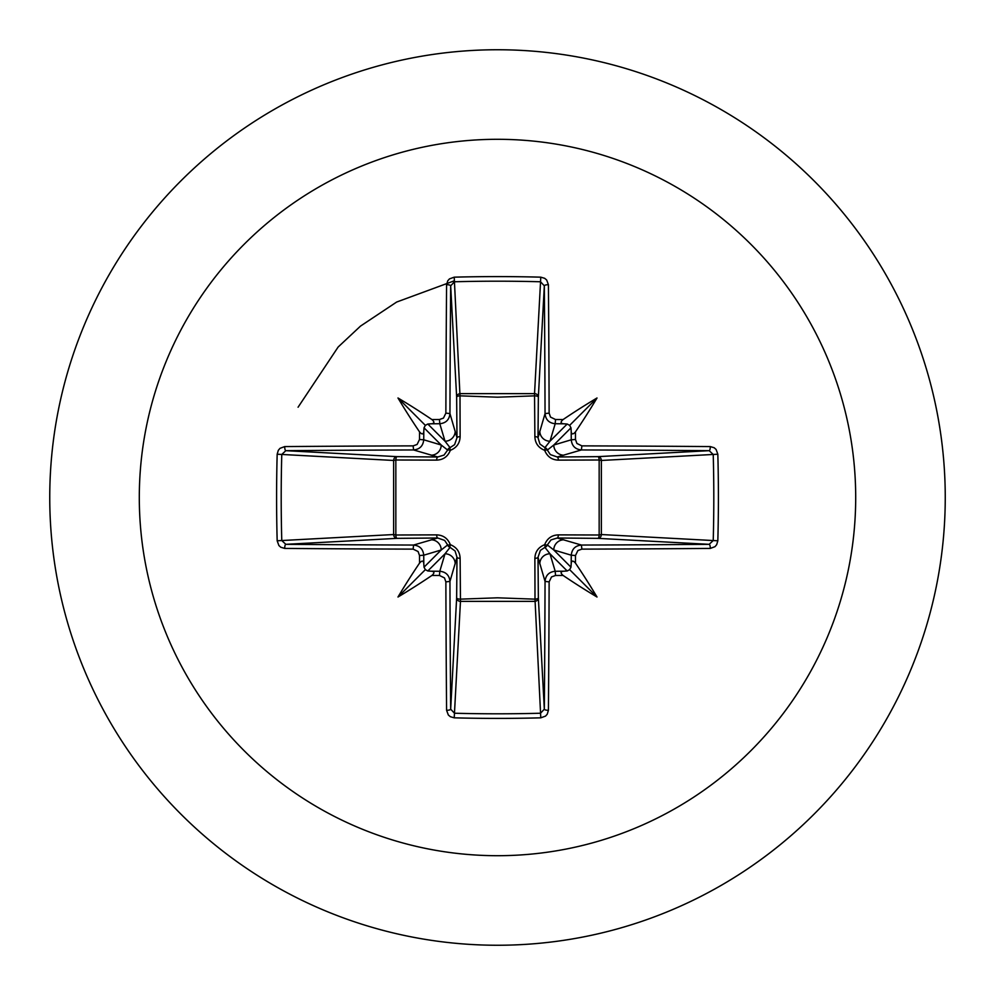 <?xml version="1.0" encoding="UTF-8"?>
<svg xmlns="http://www.w3.org/2000/svg" width="995" height="995" viewBox="0 0 995 995"><rect width="100%" height="100%" fill="white"/><g stroke="black" fill="none" stroke-linecap="round" stroke-linejoin="round"><path stroke-width="1.49" d="M423.795 563.655C423.435 560.483 422.029 560.284 419.567 563.071A716.226 62.424 -90 0 1 419.517 555.521L418.087 551.529L413.124 549.128A715.641 18.731 180 0 1 284.707 548.419L280.789 547.238L278.899 545.534L277.17 540.783A709.36 310.962 -90 0 1 276.598 497.5A709.36 310.962 -90 0 1 277.17 454.217L281.772 454.454A705.579 309.308 90 0 0 281.199 497.5A705.579 309.308 90 0 0 281.772 540.546L285.839 544.327A711.823 18.631 0 0 0 413.584 545.049C419.728 545.67 423.111 549.053 423.733 555.21A712.408 62.088 90 0 0 423.795 563.655L424.019 567.187L425.362 569.637L427.813 570.981L431.345 571.205A712.408 62.088 0 0 0 439.79 571.267C445.959 571.901 449.342 575.284 449.951 581.416A711.823 18.631 90 0 0 450.673 709.161L454.454 713.228A705.579 309.308 -0 0 0 497.5 713.801A705.579 309.308 -0 0 0 540.546 713.228L544.327 709.161A711.823 18.631 -90 0 0 545.049 581.416C545.67 575.272 549.053 571.889 555.21 571.267A712.408 62.088 0 0 0 563.655 571.205L567.187 570.981L569.637 569.637L570.981 567.187L571.205 563.655A712.408 62.088 -90 0 0 571.267 555.21C571.901 549.041 575.284 545.658 581.416 545.049L581.876 549.128L577.896 550.533L575.483 555.521L571.267 555.21L553.78 549.974L547.349 544.937A3.818 3.781 -45 0 1 544.937 547.349L549.974 553.78L555.21 571.267L555.521 575.483L551.529 576.913L549.128 581.876L545.049 581.416L538.009 557.262L538.357 597.933A3.818 3.433 -3.1 0 1 534.539 601.366L460.461 601.366A3.818 3.433 3.1 0 1 456.643 597.933A3.818 1.231 -179.5 0 0 460.001 599.164L497.5 597.808L534.999 599.164L534.875 558.382C535.111 551.79 538.37 547.225 544.675 544.675C547.2 538.382 551.777 535.123 558.382 534.875L599.164 534.999A3.818 1.231 -89.5 0 1 597.933 538.357L557.262 538.009L581.416 545.049A711.823 18.631 -0 0 0 709.161 544.327L713.228 540.546L717.83 540.783L716.686 544.675L714.995 546.665L710.293 548.419A715.641 18.731 180 0 1 581.876 549.128M549.128 581.876A715.641 18.731 90 0 1 548.419 710.293L547.238 714.211L545.534 716.101L540.783 717.83A709.36 310.962 180 0 1 497.5 718.402A709.36 310.962 180 0 1 454.217 717.83L460.461 601.366L460.125 558.382C459.877 551.777 456.618 547.2 450.325 544.675C447.775 538.37 443.21 535.111 436.618 534.875L395.836 534.999L395.836 460.001L436.618 460.125C443.223 459.877 447.8 456.618 450.325 450.325C456.63 447.775 459.889 443.21 460.125 436.618L460.001 395.836L497.5 397.192L534.999 395.836A3.818 1.231 -179.5 0 1 538.357 397.067L538.009 437.738L545.049 413.584L549.128 413.124L550.533 417.104L555.521 419.517A716.226 62.424 0 0 1 563.071 419.567C560.284 422.029 560.483 423.435 563.655 423.795A712.408 62.088 180 0 0 555.21 423.733C549.041 423.099 545.658 419.716 545.049 413.584A711.823 18.631 -90 0 0 544.327 285.839L540.546 281.772L540.783 277.17L544.675 278.314L546.665 280.005L548.419 284.707A715.641 18.731 90 0 1 549.128 413.124M710.293 548.419A3.818 1.132 89.5 0 0 709.161 544.327L597.933 538.357A3.818 3.433 -86.9 0 0 601.366 534.539L713.228 540.546A705.579 309.308 -90 0 0 713.228 454.454L709.161 450.673A711.823 18.631 180 0 0 581.416 449.951L557.262 456.991L597.933 456.643A3.818 1.231 89.5 0 1 599.164 460.001L601.366 460.461L601.366 534.539L599.164 534.999L599.164 460.001L558.382 460.125C551.79 459.889 547.225 456.63 544.675 450.325C538.382 447.8 535.123 443.223 534.875 436.618L534.539 393.634L540.546 281.772A705.579 309.308 180 0 0 454.454 281.772L450.673 285.839A711.823 18.631 90 0 0 449.951 413.584L456.991 437.738L456.643 397.067A3.818 3.433 176.9 0 1 460.461 393.634L534.539 393.634A3.818 3.433 -176.9 0 1 538.357 397.067L544.327 285.839A3.818 1.132 -0.5 0 1 548.419 284.707M497.5 139.3A358.2 358.2 0 0 1 855.7 497.5A358.2 358.2 0 0 1 497.5 855.7A358.2 358.2 0 0 1 139.3 497.5A358.2 358.2 0 0 1 497.5 139.3M497.5 49.75A447.75 447.75 0 0 1 945.25 497.5A447.75 447.75 0 0 1 497.5 945.25A447.75 447.75 0 0 1 49.75 497.5A447.75 447.75 0 0 1 497.5 49.75A447.75 447.75 0 0 0 49.75 497.5A447.75 447.75 0 0 0 497.5 945.25M454.217 717.83L450.325 716.686L448.335 714.995L446.581 710.293A3.818 1.132 -0.5 0 0 450.673 709.161L456.643 597.933L456.991 557.262L449.951 581.416L445.872 581.876L444.466 577.896L439.479 575.483L439.79 571.267L445.026 553.78L450.063 547.349A3.818 3.781 45 0 1 447.65 544.937L441.22 549.974L423.733 555.21L419.517 555.521M419.567 563.071A521.542 368.523 132 0 0 397.988 597.012A521.542 368.523 -42 0 0 431.929 575.433C434.715 572.971 434.517 571.565 431.345 571.205M277.17 454.217L278.314 450.325L280.005 448.335L284.707 446.581A3.818 1.132 89.5 0 0 285.839 450.673L281.772 454.454L393.634 460.461A3.818 3.433 93.1 0 1 397.067 456.643A3.818 1.231 -89.5 0 0 395.836 460.001L393.634 460.461L393.634 534.539L395.836 534.999A3.818 1.231 89.5 0 0 397.067 538.357A3.818 3.433 86.9 0 1 393.634 534.539L277.17 540.783M413.124 445.872L417.104 444.466L419.517 439.479A716.226 62.424 -90 0 1 419.567 431.929C422.029 434.715 423.435 434.517 423.795 431.345A712.408 62.088 90 0 0 423.733 439.79C423.099 445.959 419.716 449.342 413.584 449.951A711.823 18.631 180 0 0 285.839 450.673L397.067 456.643L437.738 456.991L413.584 449.951L413.124 445.872A715.641 18.731 -0 0 0 284.707 446.581M419.517 439.479L423.733 439.79L441.22 445.026L447.65 450.063A3.818 3.781 135 0 1 450.063 447.65L445.026 441.22L439.79 423.733L439.479 419.517L443.471 418.087L445.872 413.124L449.951 413.584C449.33 419.728 445.947 423.111 439.79 423.733A712.408 62.088 180 0 0 431.345 423.795C434.517 423.435 434.715 422.029 431.929 419.567A521.542 368.523 -138 0 0 397.988 397.988A521.542 368.523 48 0 0 419.567 431.929M454.217 277.17L460.001 395.836A3.818 1.231 179.5 0 0 456.643 397.067L450.673 285.839A3.818 1.132 -179.5 0 0 446.581 284.707L447.762 280.789L449.466 278.899L454.217 277.17A709.36 310.962 0 0 1 497.5 276.598A709.36 310.962 0 0 1 540.783 277.17M454.354 280.789L396.657 302.045L360.526 326.086L338.138 347.031L298.077 407.216L338.138 347.031L360.526 326.086L396.657 302.045L454.354 280.789M555.521 419.517L555.21 423.733L549.974 441.22L544.937 447.65A3.818 3.781 -135 0 1 547.349 450.063L553.78 445.026L571.267 439.79L575.483 439.479L576.913 443.471L581.876 445.872L581.416 449.951C575.272 449.33 571.889 445.947 571.267 439.79A712.408 62.088 -90 0 0 571.205 431.345C571.565 434.517 572.971 434.715 575.433 431.929A521.542 368.523 -48 0 0 597.012 397.988A521.542 368.523 138 0 0 563.071 419.567M717.83 454.217L601.366 460.461A3.818 3.433 -93.1 0 0 597.933 456.643L709.161 450.673A3.818 1.132 -89.5 0 0 710.293 446.581L714.211 447.762L716.101 449.466L717.83 454.217A709.36 310.962 90 0 1 717.83 540.783M563.655 571.205C560.483 571.565 560.284 572.971 563.071 575.433A521.542 368.523 42 0 0 597.012 597.012A521.542 368.523 -132 0 0 575.433 563.071C572.971 560.284 571.565 560.483 571.205 563.655M413.124 549.128L413.584 545.049L437.738 538.009A3.818 1.132 89.5 0 1 436.618 534.875M571.205 431.345L570.981 427.813L569.637 425.362L567.187 424.019L563.655 423.795M431.345 423.795L427.813 424.019L425.362 425.362L424.019 427.813L423.795 431.345M427.813 570.981L445.026 553.78A10.174 10.137 16.7 0 1 455.2 563.916M460.125 558.382A3.818 1.132 -179.5 0 1 456.991 557.262L455.076 550.969L450.063 547.349A3.818 0.634 107.2 0 1 450.325 544.675A3.818 0.634 162.8 0 1 447.65 544.937L444.641 540.397L437.738 538.009L397.067 538.357L285.839 544.327A3.818 1.132 -89.5 0 0 284.707 548.419M431.084 539.8A10.174 10.137 73.3 0 1 441.22 549.974L424.019 567.187M424.019 427.813L441.22 445.026A10.174 10.137 106.7 0 1 431.084 455.2M436.618 460.125A3.818 1.132 -89.5 0 1 437.738 456.991L444.031 455.076L447.65 450.063A3.818 0.634 -162.8 0 1 450.325 450.325A3.818 0.634 -107.2 0 1 450.063 447.65L454.603 444.641L456.991 437.738A3.818 1.132 179.5 0 1 460.125 436.618M455.2 431.084A10.174 10.137 163.3 0 1 445.026 441.22L427.813 424.019M539.8 563.916A10.174 10.137 -16.7 0 1 549.974 553.78L567.187 570.981M558.382 534.875A3.818 1.132 -89.5 0 1 557.262 538.009L550.969 539.924L547.349 544.937A3.818 0.634 -162.8 0 1 544.675 544.675A3.818 0.634 -107.2 0 1 544.937 547.349L540.397 550.359L538.009 557.262A3.818 1.132 179.5 0 1 534.875 558.382M570.981 567.187L553.78 549.974A10.174 10.137 -73.3 0 1 563.916 539.8M567.187 424.019L549.974 441.22A10.174 10.137 -163.3 0 1 539.8 431.084M534.875 436.618A3.818 1.132 -179.5 0 1 538.009 437.738L539.924 444.031L544.937 447.65A3.818 0.634 107.2 0 1 544.675 450.325A3.818 0.634 162.8 0 1 547.349 450.063L550.359 454.603L557.262 456.991A3.818 1.132 89.5 0 1 558.382 460.125M563.916 455.2A10.174 10.137 -106.7 0 1 553.78 445.026L570.981 427.813M540.783 717.83L534.999 599.164A3.818 1.231 179.5 0 0 538.357 597.933L544.327 709.161A3.818 1.132 -179.5 0 0 548.419 710.293M397.988 597.012L425.362 569.637M597.012 597.012L569.637 569.637M597.012 397.988L569.637 425.362M397.988 397.988L425.362 425.362M446.581 710.293A715.641 18.731 -90 0 1 445.872 581.876M439.479 575.483A716.226 62.424 180 0 1 431.929 575.433M431.929 419.567A716.226 62.424 -0 0 1 439.479 419.517M445.872 413.124A715.641 18.731 -90 0 1 446.581 284.707M575.433 431.929A716.226 62.424 90 0 1 575.483 439.479M581.876 445.872A715.641 18.731 -0 0 1 710.293 446.581M575.483 555.521A716.226 62.424 90 0 1 575.433 563.071M563.071 575.433A716.226 62.424 180 0 1 555.521 575.483"/></g></svg>
